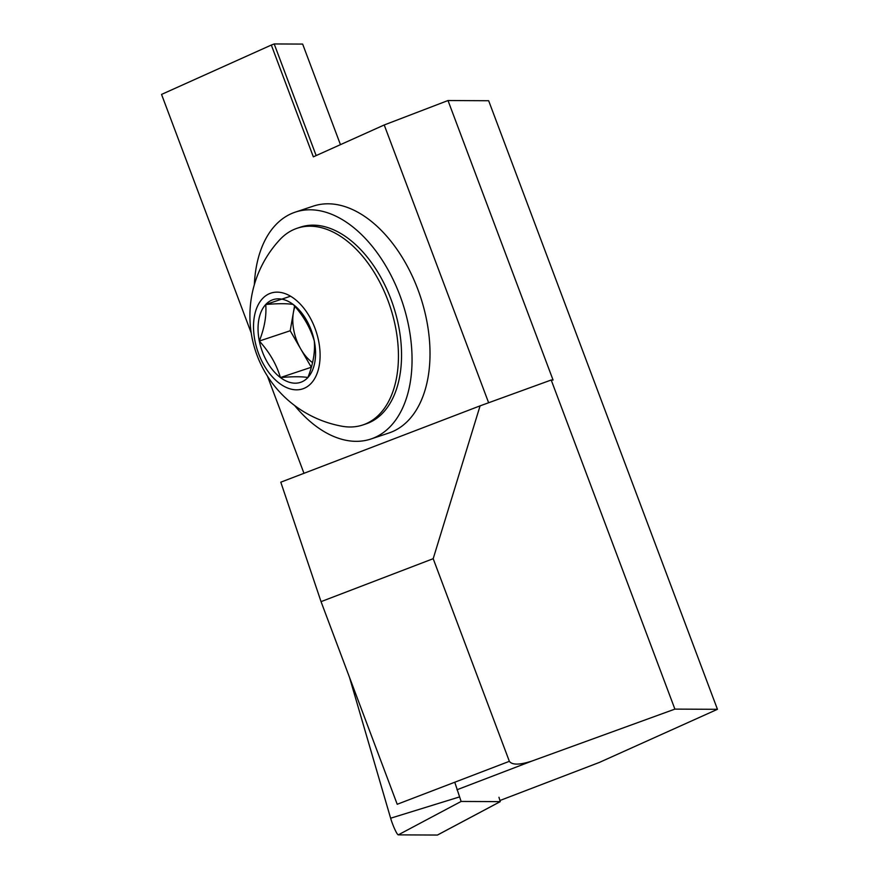 <?xml version="1.0" encoding="UTF-8"?>
<svg xmlns="http://www.w3.org/2000/svg" width="879" height="879" viewBox="0 0 879 879"><rect width="100%" height="100%" fill="white"/><g stroke="black" fill="none" stroke-linecap="round" stroke-linejoin="round"><path stroke-width="1.32" d="M717.451 709.309L674.896 709.111L551.199 380.014L553.056 380.025L448.004 100.536L488.658 100.733L717.451 709.309L599.324 762.445L500.118 800.439M279.863 239.648A103.689 63.332 71.6 0 1 297.212 228.232A103.689 63.332 71.6 0 1 390.1 306.573A103.689 63.332 71.6 0 1 362.807 424.975A103.689 63.332 71.6 0 1 342.074 426.249A112.105 112.105 0 0 1 279.863 239.648M362.807 424.975L365.917 423.931A103.689 63.332 -108.4 0 0 391.067 299.497A103.689 63.332 -108.4 0 0 300.321 227.189L297.212 228.232M293.201 304.464C303.31 315.594 310.342 327.768 314.286 340.964C315.231 352.094 313.1 364.269 307.903 377.509C301.827 376.498 292.674 376.509 280.423 377.552C276.478 364.356 269.446 352.182 259.327 341.041C264.535 327.801 266.656 315.616 265.722 304.497C277.962 303.453 287.125 303.442 293.201 304.464A43.565 26.612 71.6 0 1 314.286 340.964A43.565 26.612 71.6 0 1 307.903 377.509A43.565 26.612 71.6 0 1 280.423 377.552A43.565 26.612 71.6 0 1 259.327 341.041A43.565 26.612 71.6 0 1 265.722 304.497A43.565 26.612 71.6 0 1 293.201 304.464M290.52 296.223L265.722 304.497M294.542 305.958L290.202 330.746L259.327 341.041M290.202 330.746L311.298 367.257L280.423 377.552M295.003 306.485A37.731 23.041 -108.4 0 0 293.399 312.474A37.731 23.041 71.6 0 0 300.75 348.996A37.731 23.041 -108.4 0 0 312.55 362.653M279.412 383.321A50.444 30.809 71.6 0 1 262.392 298.728A50.444 30.809 71.6 0 1 318.627 340.964A50.444 30.809 71.6 0 1 279.412 383.321M254.339 284.73A119.577 73.034 71.6 0 1 295.3 212.125L313.265 206.136A119.577 73.034 71.6 0 1 398.703 251.888A119.577 73.034 71.6 0 1 428.051 377.377A119.577 73.034 71.6 0 1 388.903 433.006L370.938 439.006A119.577 73.034 71.6 0 1 294.608 405.505M295.3 212.125A119.577 73.034 71.6 0 1 380.739 257.877A119.577 73.034 71.6 0 1 410.086 383.365A119.577 73.034 71.6 0 1 370.938 439.006M509.359 761.324L397.209 804.274L321.044 601.643L433.193 558.692L509.359 761.324C512.16 765.115 519.709 765.016 532.015 761.027L456.959 789.771M433.193 558.692L480.088 405.856L280.797 482.186L321.044 601.643M674.896 709.111L532.015 761.027M551.199 380.014L480.088 405.856M340.448 144.65L302.651 44.082L274.193 43.95L271.325 45.049L313.342 156.847L384.222 124.972L488.625 402.747M316.154 155.583L274.193 43.95M448.004 100.536L384.222 124.972M271.325 45.049L161.549 94.416L251.196 332.921M267.447 376.146L303.969 473.309M437.577 834.962A11.867 1.505 -111 0 1 437.489 835.028A11.867 1.505 -111 0 1 437.401 835.05L398.275 834.863A11.867 1.505 -111 0 1 390.628 818.217L349.446 677.182M498.953 797.253L500.261 801.637L461.112 801.45L454.762 782.233M500.228 801.637L437.401 835.05M461.112 801.45L398.275 834.863M459.091 797.055L390.628 818.217M500.261 801.637L437.489 835.028"/></g></svg>

